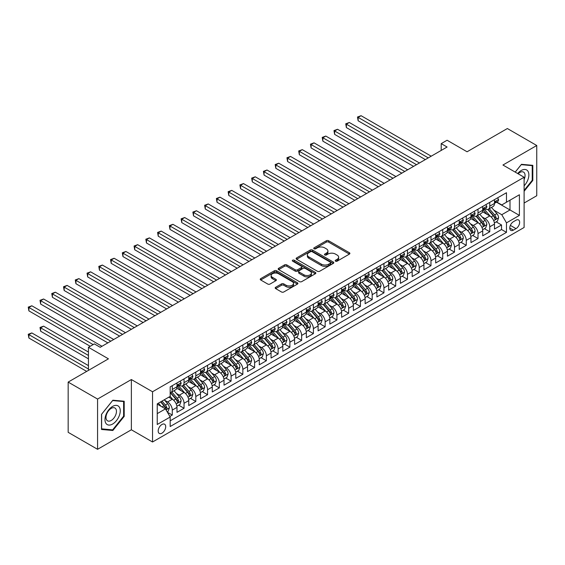 <?xml version="1.0" encoding="UTF-8"?>
<svg xmlns="http://www.w3.org/2000/svg" width="565" height="565" viewBox="0 0 565 565"><rect width="100%" height="100%" fill="white"/><g stroke="black" fill="none" stroke-linecap="round" stroke-linejoin="round"><path stroke-width="0.85" d="M335.532 261.171A1.144 0.657 0 0 0 337.15 261.171L349.417 254.088A1.631 0.939 0 0 0 349.89 253.424A1.631 0.939 0 0 0 349.417 252.753L328.639 240.761A1.631 0.939 0 0 0 326.33 240.761L314.069 247.844A1.144 0.657 0 0 0 313.73 248.31A1.144 0.657 0 0 0 314.069 248.777A1.144 0.657 0 0 0 315.68 248.777L317.269 247.858A5.226 3.016 0 0 1 324.656 247.858L326.386 248.854A5.226 3.016 0 0 1 327.919 250.987A5.226 3.016 0 0 1 326.386 253.12L324.804 254.038A1.144 0.657 0 0 0 324.465 254.504A1.144 0.657 0 0 0 324.804 254.97A1.144 0.657 0 0 0 326.415 254.97L328.004 254.052A5.226 3.016 0 0 1 335.391 254.052L337.121 255.055A5.226 3.016 0 0 1 338.654 257.188A5.226 3.016 0 0 1 337.121 259.321L335.532 260.239A1.144 0.657 0 0 0 335.2 260.705A1.144 0.657 0 0 0 335.532 261.171L335.532 260.239M161.943 433.178A5.318 3.072 120 0 0 165.425 428.489A5.318 3.072 120 0 0 164.606 424.223A5.318 3.072 120 0 0 161.943 424.485A5.318 3.072 120 0 0 158.468 429.174A5.318 3.072 120 0 0 159.288 433.44A5.318 3.072 120 0 0 161.943 433.178M275.663 287.274A1.631 0.939 0 0 0 275.183 287.938A1.631 0.939 0 0 0 275.663 288.609L281.49 291.971A1.631 0.939 0 0 0 283.8 291.971L297.416 284.11A1.631 0.939 0 0 0 297.896 283.439A1.631 0.939 0 0 0 297.416 282.775L276.645 270.783A1.631 0.939 0 0 0 274.336 270.783L260.712 278.644A1.631 0.939 0 0 0 260.239 279.308A1.631 0.939 0 0 0 260.712 279.979L267.754 284.04A1.631 0.939 0 0 0 270.063 284.04L275.889 280.678A1.631 0.939 0 0 0 276.37 280.007A1.631 0.939 0 0 0 275.889 279.343L272.401 277.33A4.365 2.521 0 0 1 271.122 275.543A4.365 2.521 0 0 1 273.82 273.22A4.365 2.521 0 0 1 278.573 273.764L292.253 281.66A4.365 2.521 0 0 1 293.532 283.439A4.365 2.521 0 0 1 290.834 285.77A4.365 2.521 0 0 1 286.081 285.226L283.8 283.905A1.631 0.939 0 0 0 281.49 283.905L275.663 287.274L275.663 288.609M524.108 203.04L536.75 195.737L536.75 145.502L507.356 128.53L467.078 151.78L447.092 140.24L441.209 143.637L447.092 147.027L100.21 347.298L94.334 343.901L88.451 347.298L88.451 370.379M97.568 399.06L97.568 449.302L131.37 429.781L131.37 379.546L97.568 399.06L68.167 382.088L108.445 358.839L88.451 347.298M131.37 379.546L152.536 391.764L524.108 177.241L524.108 227.476L152.536 442L152.536 391.764M536.75 145.502L502.942 165.022L524.108 177.241M317.389 271.249A1.631 0.939 0 0 0 319.691 271.249L333.315 263.382A1.631 0.939 0 0 0 333.788 262.718A1.631 0.939 0 0 0 333.315 262.054L312.537 250.055A1.631 0.939 0 0 0 310.227 250.055L296.611 257.923A1.631 0.939 0 0 0 296.131 258.586A1.631 0.939 0 0 0 296.611 259.25L317.389 271.249M293.087 261.418A1.144 0.657 0 0 1 294.245 261.574L294.245 260.218L315.369 272.415A1.631 0.939 0 0 1 315.842 273.079A1.631 0.939 0 0 1 315.369 273.75L301.745 281.61A1.631 0.939 0 0 1 299.436 281.61L278.665 269.618L278.665 268.283A1.631 0.939 0 0 0 278.185 268.947A1.631 0.939 0 0 0 278.665 269.618M278.665 268.283L284.492 264.914A1.631 0.939 0 0 1 286.801 264.914L295.227 269.78A1.631 0.939 0 0 0 297.536 269.78L301.399 267.549A1.631 0.939 0 0 0 301.88 266.885A1.631 0.939 0 0 0 301.399 266.214L292.628 261.15A1.144 0.657 0 0 1 292.296 260.684A1.144 0.657 0 0 1 293.002 260.077A1.144 0.657 0 0 1 294.245 260.218M97.568 449.302L68.167 432.331L68.167 382.088M169.853 416.462L172.29 415.049L167.41 412.231M164.634 400.246L167.586 401.948A6.653 3.842 60 0 1 172.29 410.098L176.993 407.379L176.993 412.337L184.049 408.262L178.702 405.176M176.393 393.452L179.345 395.161A6.653 3.842 60 0 1 184.049 403.304L188.752 400.592L188.752 405.543L195.808 401.475L190.462 398.382M188.152 386.665L191.104 388.374A6.653 3.842 60 0 1 195.808 396.517L200.511 393.805L200.511 398.756L207.567 394.688L202.221 391.594M199.911 379.878L202.863 381.58A6.653 3.842 60 0 1 207.567 389.73L212.271 387.011L212.271 391.969L219.326 387.894L213.98 384.807M211.67 373.091L214.622 374.793A6.653 3.842 60 0 1 219.326 382.943L224.03 380.224L224.03 385.182L231.085 381.107L225.739 378.02M223.429 366.297L226.381 368.006A6.653 3.842 60 0 1 231.085 376.149L235.789 373.437L235.789 378.395L242.844 374.32L237.491 371.226M235.188 359.51L238.14 361.219A6.653 3.842 60 0 1 242.844 369.362L247.548 366.65L247.548 371.601L254.603 367.533L249.25 364.439M246.947 352.722L249.899 354.425A6.653 3.842 60 0 1 254.603 362.575L259.307 359.856L259.307 364.813L266.362 360.738L261.009 357.652M258.706 345.935L261.659 347.637A6.653 3.842 60 0 1 266.362 355.788L271.066 353.069L271.066 358.026L278.121 353.951L272.768 350.865M270.466 339.148L273.418 340.85A6.653 3.842 60 0 1 278.121 348.993L282.825 346.281L282.825 351.239L289.88 347.164L284.527 344.071M282.225 332.354L285.177 334.063A6.653 3.842 60 0 1 289.88 342.206L294.584 339.494L294.584 344.445L301.639 340.377L296.286 337.284M293.984 325.567L296.936 327.269A6.653 3.842 60 0 1 301.639 335.419L306.343 332.7L306.343 337.658L313.398 333.583L308.045 330.497M305.743 318.78L308.695 320.482A6.653 3.842 60 0 1 313.398 328.632L318.102 325.913L318.102 330.871L325.158 326.796L319.804 323.71M317.502 311.993L320.454 313.695A6.653 3.842 60 0 1 325.158 321.838L329.861 319.126L329.861 324.084L336.91 320.009L331.563 316.923M329.254 305.199L332.213 306.908A6.653 3.842 60 0 1 336.91 315.051L341.613 312.339L341.613 317.29L348.669 313.222L343.322 310.129M341.013 298.412L343.965 300.114A6.653 3.842 60 0 1 348.669 308.264L353.372 305.545L353.372 310.503L360.428 306.428L355.081 303.341M352.772 291.625L355.724 293.327A6.653 3.842 60 0 1 360.428 301.477L365.131 298.758L365.131 303.716L372.187 299.641L366.84 296.554M364.531 284.838L367.483 286.54A6.653 3.842 60 0 1 372.187 294.683L376.89 291.971L376.89 296.929L383.946 292.854L378.599 289.767M376.29 278.044L379.242 279.753A6.653 3.842 60 0 1 383.946 287.896L388.649 285.184L388.649 290.135L395.705 286.067L390.359 282.973M388.049 271.257L391.001 272.959A6.653 3.842 60 0 1 395.705 281.109L400.408 278.39L400.408 283.348L407.464 279.272L402.118 276.186M399.808 264.469L402.76 266.172A6.653 3.842 60 0 1 407.464 274.322L412.168 271.603L412.168 276.56L419.223 272.485L413.87 269.399M411.567 257.682L414.519 259.384A6.653 3.842 60 0 1 419.223 267.528L423.927 264.815L423.927 269.773L430.982 265.698L425.629 262.612M423.326 250.888L426.278 252.597A6.653 3.842 60 0 1 430.982 260.74L435.686 258.028L435.686 262.979L442.741 258.911L437.388 255.818M435.085 244.101L438.037 245.803A6.653 3.842 60 0 1 442.741 253.953L447.445 251.241L447.445 256.192L454.5 252.117L449.147 249.031M446.844 237.314L449.797 239.016A6.653 3.842 60 0 1 454.5 247.166L459.204 244.447L459.204 249.405L466.259 245.33L460.906 242.244M458.603 230.527L461.556 232.229A6.653 3.842 60 0 1 466.259 240.379L470.963 237.66L470.963 242.618L478.018 238.543L472.665 235.457M470.363 223.733L473.315 225.442A6.653 3.842 60 0 1 478.018 233.585L482.722 230.873L482.722 235.824L489.777 231.756L489.777 226.798A6.653 3.842 -120 0 0 485.074 218.655L482.122 216.946M484.424 228.663L489.777 231.756M176.993 407.379A6.653 3.842 -120 0 0 172.29 399.236L168.766 397.195M188.752 400.592A6.653 3.842 -120 0 0 184.049 392.442L176.781 388.247M200.511 393.805A6.653 3.842 -120 0 0 195.808 385.655L188.541 381.46M212.271 387.011A6.653 3.842 -120 0 0 207.567 378.868L200.3 374.666M224.03 380.224A6.653 3.842 -120 0 0 219.326 372.081L212.059 367.879M235.789 373.437A6.653 3.842 -120 0 0 231.085 365.287L223.811 361.091M247.548 366.65A6.653 3.842 -120 0 0 242.844 358.5L235.57 354.304M259.307 359.856A6.653 3.842 -120 0 0 254.603 351.713L247.329 347.51M271.066 353.069A6.653 3.842 -120 0 0 266.362 344.925L259.088 340.723M282.825 346.281A6.653 3.842 -120 0 0 278.121 338.131L270.847 333.936M294.584 339.494A6.653 3.842 -120 0 0 289.88 331.344L282.606 327.149M306.343 332.7A6.653 3.842 -120 0 0 301.639 324.557L294.365 320.355M318.102 325.913A6.653 3.842 -120 0 0 313.398 317.77L306.124 313.568M329.861 319.126A6.653 3.842 -120 0 0 325.158 310.976L317.883 306.781M341.613 312.339A6.653 3.842 -120 0 0 336.91 304.189L329.642 299.994M353.372 305.545A6.653 3.842 -120 0 0 348.669 297.402L341.401 293.2M365.131 298.758A6.653 3.842 -120 0 0 360.428 290.615L353.16 286.413M376.89 291.971A6.653 3.842 -120 0 0 372.187 283.821L364.919 279.626M388.649 285.184A6.653 3.842 -120 0 0 383.946 277.034L376.678 272.839M400.408 278.39A6.653 3.842 -120 0 0 395.705 270.247L388.43 266.051M412.168 271.603A6.653 3.842 -120 0 0 407.464 263.46L400.19 259.257M423.927 264.815A6.653 3.842 -120 0 0 419.223 256.665L411.949 252.47M435.686 258.028A6.653 3.842 -120 0 0 430.982 249.878L423.708 245.683M447.445 251.241A6.653 3.842 -120 0 0 442.741 243.091L435.467 238.896M459.204 244.447A6.653 3.842 -120 0 0 454.5 236.304L447.226 232.102M470.963 237.66A6.653 3.842 -120 0 0 466.259 229.517L458.985 225.315M482.722 230.873A6.653 3.842 -120 0 0 478.018 222.723L470.744 218.528M515.993 220.216L513.408 221.706A5.156 2.973 120 0 0 510.04 226.247A5.156 2.973 120 0 0 510.831 230.379A5.156 2.973 120 0 0 513.408 230.124L515.993 228.634A5.156 2.973 120 0 0 519.362 224.086A5.156 2.973 120 0 0 518.571 219.955A5.156 2.973 120 0 0 515.993 220.216M157.239 413.622L165.474 408.869L170.178 417.019L170.178 426.526L506.473 232.363L506.473 222.864L501.769 214.714L493.881 210.159M170.178 417.019L157.239 424.485L157.239 403.848L170.178 396.383L170.178 386.877L506.473 192.722L506.473 202.221L519.405 194.756L519.405 215.392L506.473 222.864M179.289 385.351L179.345 385.387A6.653 3.842 60 0 0 182.672 385.711L187.375 382.999A6.653 3.842 -120 0 0 188.752 379.955L188.752 376.149M191.048 378.557L191.104 378.592A6.653 3.842 60 0 0 194.431 378.924L199.134 376.205A6.653 3.842 -120 0 0 200.511 373.161L200.511 369.362M202.807 371.77L202.863 371.805A6.653 3.842 60 0 0 206.19 372.137L210.893 369.418A6.653 3.842 -120 0 0 212.271 366.374L212.271 362.575M214.559 364.983L214.622 365.018A6.653 3.842 60 0 0 217.949 365.343L222.652 362.631A6.653 3.842 -120 0 0 224.03 359.587L224.03 355.788M226.318 358.196L226.381 358.231A6.653 3.842 60 0 0 229.708 358.556L234.411 355.844A6.653 3.842 -120 0 0 235.789 352.8L235.789 348.993M238.077 351.402L238.14 351.437A6.653 3.842 60 0 0 241.467 351.769L246.171 349.057A6.653 3.842 -120 0 0 247.548 346.006L247.548 342.206M249.836 344.615L249.899 344.65A6.653 3.842 60 0 0 253.226 344.982L257.93 342.263A6.653 3.842 -120 0 0 259.307 339.219L259.307 335.419M261.595 337.828L261.659 337.863A6.653 3.842 60 0 0 264.985 338.195L269.689 335.476A6.653 3.842 -120 0 0 271.066 332.432L271.066 328.632M273.354 331.041L273.418 331.076A6.653 3.842 60 0 0 276.744 331.401L281.448 328.689A6.653 3.842 -120 0 0 282.825 325.645L282.825 321.838M285.113 324.246L285.177 324.282A6.653 3.842 60 0 0 288.503 324.614L293.207 321.902A6.653 3.842 -120 0 0 294.584 318.851L294.584 315.051M296.872 317.459L296.936 317.495A6.653 3.842 60 0 0 300.262 317.827L304.966 315.108A6.653 3.842 -120 0 0 306.343 312.064L306.343 308.264M308.631 310.672L308.695 310.708A6.653 3.842 60 0 0 312.021 311.04L316.725 308.321A6.653 3.842 -120 0 0 318.102 305.277L318.102 301.477M320.39 303.885L320.454 303.921A6.653 3.842 60 0 0 323.773 304.245L328.477 301.533A6.653 3.842 -120 0 0 329.861 298.49L329.861 294.683M332.149 297.091L332.213 297.126A6.653 3.842 60 0 0 335.532 297.458L340.236 294.746A6.653 3.842 -120 0 0 341.613 291.695L341.613 287.896M343.908 290.304L343.965 290.339A6.653 3.842 60 0 0 347.291 290.671L351.995 287.952A6.653 3.842 -120 0 0 353.372 284.908L353.372 281.109M355.668 283.517L355.724 283.552A6.653 3.842 60 0 0 359.05 283.884L363.754 281.165A6.653 3.842 -120 0 0 365.131 278.121L365.131 274.322M367.427 276.73L367.483 276.765A6.653 3.842 60 0 0 370.81 277.09L375.513 274.378A6.653 3.842 -120 0 0 376.89 271.334L376.89 267.528M379.186 269.936L379.242 269.971A6.653 3.842 60 0 0 382.569 270.303L387.272 267.591A6.653 3.842 -120 0 0 388.649 264.54L388.649 260.74M390.938 263.149L391.001 263.184A6.653 3.842 60 0 0 394.328 263.516L399.031 260.797A6.653 3.842 -120 0 0 400.408 257.753L400.408 253.953M402.697 256.362L402.76 256.397A6.653 3.842 60 0 0 406.087 256.729L410.79 254.01A6.653 3.842 -120 0 0 412.168 250.966L412.168 247.166M414.456 249.575L414.519 249.61A6.653 3.842 60 0 0 417.846 249.935L422.549 247.223A6.653 3.842 -120 0 0 423.927 244.179L423.927 240.372M426.215 242.788L426.278 242.823A6.653 3.842 60 0 0 429.605 243.148L434.308 240.436A6.653 3.842 -120 0 0 435.686 237.392L435.686 233.585M437.974 235.993L438.037 236.029A6.653 3.842 60 0 0 441.364 236.361L446.068 233.642A6.653 3.842 -120 0 0 447.445 230.598L447.445 226.798M449.733 229.206L449.797 229.242A6.653 3.842 60 0 0 453.123 229.574L457.827 226.855A6.653 3.842 -120 0 0 459.204 223.811L459.204 220.011M461.492 222.419L461.556 222.455A6.653 3.842 60 0 0 464.882 222.78L469.586 220.068A6.653 3.842 -120 0 0 470.963 217.024L470.963 213.217M473.251 215.632L473.315 215.668A6.653 3.842 60 0 0 476.641 215.992L481.345 213.28A6.653 3.842 -120 0 0 482.722 210.237L482.722 206.43M170.178 420.819L501.536 229.517L501.536 224.969L494.481 229.037L494.481 224.086A6.653 3.842 -120 0 0 489.777 215.936L482.503 211.741M485.01 208.838L485.074 208.873A6.653 3.842 -120 0 0 488.4 209.205A6.653 3.842 -120 0 0 489.777 206.161L489.777 202.362M488.4 209.205L493.104 206.486A6.653 3.842 -120 0 0 494.481 203.442L494.481 199.643M172.29 385.655L172.29 389.455A6.653 3.842 60 0 1 170.913 392.498A6.653 3.842 60 0 1 170.178 392.774M170.913 392.498L175.616 389.786A6.653 3.842 -120 0 0 176.993 386.743L176.993 382.936M184.049 378.868L184.049 382.667A6.653 3.842 60 0 1 182.672 385.711M195.808 372.081L195.808 375.88A6.653 3.842 60 0 1 194.431 378.924M207.567 365.287L207.567 369.093A6.653 3.842 60 0 1 206.19 372.137M219.326 358.5L219.326 362.299A6.653 3.842 60 0 1 217.949 365.343M231.085 351.713L231.085 355.512A6.653 3.842 60 0 1 229.708 358.556M242.844 344.925L242.844 348.725A6.653 3.842 60 0 1 241.467 351.769M254.603 338.131L254.603 341.938A6.653 3.842 60 0 1 253.226 344.982M266.362 331.344L266.362 335.144A6.653 3.842 60 0 1 264.985 338.195M278.121 324.557L278.121 328.357A6.653 3.842 60 0 1 276.744 331.401M289.88 317.77L289.88 321.57A6.653 3.842 60 0 1 288.503 324.614M301.639 310.976L301.639 314.783A6.653 3.842 60 0 1 300.262 317.827M313.398 304.189L313.398 307.989A6.653 3.842 60 0 1 312.021 311.04M325.158 297.402L325.158 301.202A6.653 3.842 60 0 1 323.773 304.245M336.91 290.615L336.91 294.414A6.653 3.842 60 0 1 335.532 297.458M348.669 283.821L348.669 287.627A6.653 3.842 60 0 1 347.291 290.671M360.428 277.034L360.428 280.833A6.653 3.842 60 0 1 359.05 283.884M372.187 270.247L372.187 274.046A6.653 3.842 60 0 1 370.81 277.09M383.946 263.46L383.946 267.259A6.653 3.842 60 0 1 382.569 270.303M395.705 256.665L395.705 260.472A6.653 3.842 60 0 1 394.328 263.516M407.464 249.878L407.464 253.685A6.653 3.842 60 0 1 406.087 256.729M419.223 243.091L419.223 246.891A6.653 3.842 60 0 1 417.846 249.935M430.982 236.304L430.982 240.104A6.653 3.842 60 0 1 429.605 243.148M442.741 229.51L442.741 233.317A6.653 3.842 60 0 1 441.364 236.361M454.5 222.723L454.5 226.53A6.653 3.842 60 0 1 453.123 229.574M466.259 215.936L466.259 219.736A6.653 3.842 60 0 1 464.882 222.78M478.018 209.149L478.018 212.948A6.653 3.842 60 0 1 476.641 215.992M478.018 233.585L478.018 238.543M466.259 240.379L466.259 245.33M454.5 247.166L454.5 252.117M442.741 253.953L442.741 258.911M430.982 260.74L430.982 265.698M419.223 267.528L419.223 272.485M407.464 274.322L407.464 279.272M395.705 281.109L395.705 286.067M383.946 287.896L383.946 292.854M372.187 294.683L372.187 299.641M360.428 301.477L360.428 306.428M348.669 308.264L348.669 313.222M336.91 315.051L336.91 320.009M325.158 321.838L325.158 326.796M313.398 328.632L313.398 333.583M301.639 335.419L301.639 340.377M289.88 342.206L289.88 347.164M278.121 348.993L278.121 353.951M266.362 355.788L266.362 360.738M254.603 362.575L254.603 367.533M242.844 369.362L242.844 374.32M231.085 376.149L231.085 381.107M219.326 382.943L219.326 387.894M207.567 389.73L207.567 394.688M195.808 396.517L195.808 401.475M184.049 403.304L184.049 408.262M172.29 410.098L172.29 415.049M165.474 408.869L157.239 404.123M501.769 214.714L509.997 209.961L509.997 200.187L519.405 194.756M496.536 202.185L519.405 215.392M496.769 202.051L501.769 204.94L506.473 202.221M131.37 429.781L152.536 442M441.209 143.637L441.209 150.424M496.183 221.876L501.536 224.969M501.536 229.517L506.473 232.363M524.108 191.288L532.809 180.461L532.809 165.333L521.467 164.316L515.209 172.099M101.509 429.471L112.852 430.488L124.201 416.37L124.201 401.242L112.852 400.225L101.509 414.343L101.509 429.471M532.223 180.122L532.809 180.461M123.615 416.031L124.201 416.37M111.651 429.796L112.852 430.488M335.991 261.327L337.121 260.677A5.226 3.016 0 0 0 338.654 258.544L338.654 257.188M327.919 250.987L327.919 252.35A5.226 3.016 0 0 1 326.386 254.483L325.256 255.133M349.389 254.102L328.639 242.117A1.631 0.939 0 0 0 326.33 242.117L314.521 248.939M333.294 263.396L312.537 251.418A1.631 0.939 0 0 0 310.227 251.418L296.632 259.264L296.611 257.923M330.426 263.184A1.144 0.657 0 0 0 330.765 262.718A1.144 0.657 0 0 0 330.426 262.252L312.191 251.722A1.144 0.657 0 0 0 310.573 251.722L308.9 252.689A5.226 3.016 0 0 0 307.374 254.822A5.226 3.016 0 0 0 308.9 256.955L321.365 264.152A5.226 3.016 0 0 0 328.752 264.152L330.426 263.184L330.426 264.54A1.144 0.657 0 0 0 330.765 264.074L330.765 262.718M307.374 254.822L307.374 256.178A5.226 3.016 0 0 0 308.9 258.311L308.9 256.955M330.426 264.54L328.752 265.508A5.226 3.016 0 0 1 321.365 265.508L308.9 258.311M278.686 269.625L284.492 266.277L284.492 264.914M301.88 266.885L301.88 268.241A1.631 0.939 0 0 1 301.399 268.905L297.536 271.136A1.631 0.939 0 0 1 295.227 271.136L286.801 266.277A1.631 0.939 0 0 0 284.492 266.277M294.245 261.574L315.341 273.757M303.97 274.83A4.365 2.521 0 0 0 308.723 275.374A4.365 2.521 0 0 0 311.421 273.043A4.365 2.521 0 0 0 310.143 271.264L305.326 268.481A1.631 0.939 0 0 0 303.017 268.481L299.146 270.713A1.631 0.939 0 0 0 298.673 271.384A1.631 0.939 0 0 0 299.146 272.048L303.97 274.83L303.97 276.186A4.365 2.521 0 0 0 308.723 276.73A4.365 2.521 0 0 0 311.421 274.406L311.421 273.043M298.673 271.384L298.673 272.74A1.631 0.939 0 0 0 299.146 273.404L299.146 272.048M303.97 276.186L299.146 273.404M293.532 283.439L293.532 284.802A4.365 2.521 0 0 1 290.834 287.126A4.365 2.521 0 0 1 286.081 286.582L283.8 285.269A1.631 0.939 0 0 0 281.49 285.269L275.685 288.616M271.122 275.543L271.122 276.906A4.365 2.521 0 0 0 272.401 278.686L272.401 277.33M275.868 280.692L272.401 278.686M297.416 282.775L297.416 284.11L276.645 272.139A1.631 0.939 0 0 0 274.336 272.139L260.733 279.986M494.382 222.921L497.419 221.162L498.591 217.772A4.407 2.543 -120 0 0 496.875 213.634L491.508 207.412M490.427 216.367L484.29 209.255M486.931 214.297L483.372 210.173A10.558 6.095 -120 0 0 483.04 209.806M358.139 147.945L401.821 173.165L334.621 134.371L334.621 130.974L337.559 129.279L407.697 169.775M487.8 209.446L493.231 215.738A4.407 2.543 60 0 1 494.806 218.768C495.463 219.658 495.936 219.389 496.211 217.956A4.407 2.543 -120 0 0 494.643 214.919L489.269 208.704M488.118 209.34L493.958 216.098A2.246 1.3 60 0 1 494.523 216.981L496.211 217.956M494.806 218.768L495.124 219.291M497.596 197.842L498.591 199.572A4.407 2.543 60 0 1 497.68 201.521L495.449 202.814A4.407 2.543 -120 0 0 496.211 201.797L496.119 201.408M428.277 157.889L358.139 117.4L361.077 115.698L431.215 156.194M494.622 203.019L494.643 203.019A4.407 2.543 -120 0 0 495.449 202.814M495.646 201.472L496.211 201.797C495.936 201.133 495.47 201.408 494.806 202.616A4.407 2.543 60 0 1 494.481 203.238M425.339 159.591L358.139 120.79L358.139 117.4L357.49 117.026L361.077 115.698M358.139 120.79L357.49 117.026M524.108 185.821A10.806 6.243 120 0 0 528.727 173.286A10.806 6.243 120 0 0 521.227 170.489A10.806 6.243 120 0 0 517.688 173.533M524.108 179.529A7.402 4.273 120 0 0 523.536 172.099A7.402 4.273 120 0 0 519.835 172.466A7.402 4.273 120 0 0 518.126 173.787M515.231 172.113L521.227 164.655L532.223 165.637L532.223 180.292L524.108 190.384M531.495 165.213L532.223 165.637M119.236 415.812A10.806 6.243 120 0 0 116.439 405.373A10.806 6.243 120 0 0 106.001 414.632A10.806 6.243 120 0 0 108.798 425.071A10.806 6.243 120 0 0 119.236 415.812M115.754 414.823A7.402 4.273 120 0 0 114.928 408.008A7.402 4.273 120 0 0 106.693 414.011A7.402 4.273 120 0 0 107.527 420.826A7.402 4.273 120 0 0 115.754 414.823M101.622 428.899L101.622 414.237L112.619 400.564L123.615 401.546L123.615 416.2L112.619 429.88L101.509 428.828M122.88 401.122L123.615 401.546M482.623 229.708L485.66 227.949L486.832 224.559A4.407 2.543 -120 0 0 485.116 220.421L479.749 214.199M478.668 223.154L472.531 216.049M475.172 221.085L471.613 216.96A10.558 6.095 -120 0 0 471.281 216.593M346.38 154.732L390.062 179.953L322.862 141.158L322.862 137.761L325.8 136.066L395.938 176.562M476.041 216.233L481.472 222.525A4.407 2.543 60 0 1 483.047 225.562C483.704 226.445 484.177 226.177 484.452 224.743A4.407 2.543 -120 0 0 482.884 221.713L477.51 215.491M476.359 216.134L482.199 222.893A2.246 1.3 60 0 1 482.764 223.768L484.452 224.743M483.047 225.562L483.365 226.085M470.864 236.495L473.901 234.743L475.073 231.346A4.407 2.543 -120 0 0 473.357 227.208L467.99 220.986M466.909 229.941L460.772 222.836M463.413 227.872L459.854 223.747A10.558 6.095 -120 0 0 459.529 223.38M334.621 161.526L378.303 186.747L311.103 147.945L311.103 144.555L314.041 142.853L384.179 183.35M464.282 223.02L469.713 229.312A4.407 2.543 60 0 1 471.288 232.349C471.945 233.232 472.418 232.964 472.7 231.537A4.407 2.543 -120 0 0 471.125 228.5L465.751 222.278M464.6 222.921L470.44 229.68A2.246 1.3 60 0 1 471.005 230.555L472.7 231.537M471.288 232.349L471.606 232.872M459.105 243.282L462.142 241.53L463.314 238.133A4.407 2.543 -120 0 0 461.598 233.995L456.23 227.78M455.15 236.735L449.013 229.623M451.661 234.666L448.094 230.534A10.558 6.095 -120 0 0 447.77 230.167M322.862 168.314L366.544 193.534L299.344 154.732L299.344 151.342L302.282 149.64L372.427 190.137M452.523 229.814L457.954 236.099A4.407 2.543 60 0 1 459.529 239.136C460.193 240.026 460.659 239.751 460.941 238.324A4.407 2.543 -120 0 0 459.366 235.287L453.992 229.065M452.84 229.708L458.681 236.467A2.246 1.3 60 0 1 459.246 237.349L460.941 238.324M459.529 239.136L459.846 239.659M447.346 250.076L450.383 248.318L451.555 244.928A4.407 2.543 -120 0 0 449.846 240.789L444.471 234.567M443.391 243.522L437.254 236.41M439.902 241.453L436.335 237.328A10.558 6.095 -120 0 0 436.011 236.954M311.103 175.101L354.785 200.321L287.585 161.526L287.585 158.129L290.523 156.434L360.668 196.931M440.764 236.601L446.195 242.894A4.407 2.543 60 0 1 447.77 245.923C448.433 246.813 448.9 246.538 449.182 245.111A4.407 2.543 -120 0 0 447.607 242.074L442.233 235.859M441.081 236.495L446.922 243.254A2.246 1.3 60 0 1 447.487 244.137L449.182 245.111M447.77 245.923L448.087 246.446M485.836 204.636L486.832 206.366A4.407 2.543 60 0 1 485.921 208.315L483.689 209.601A4.407 2.543 -120 0 0 484.452 208.591L484.36 208.195M416.518 164.683L346.38 124.187L349.318 122.492L419.456 162.981M482.863 209.813L482.884 209.813A4.407 2.543 -120 0 0 483.689 209.601M483.887 208.259L484.452 208.591C484.177 207.927 483.711 208.195 483.047 209.403A4.407 2.543 60 0 1 482.722 210.032M413.58 166.378L346.38 127.577L346.38 124.187L345.731 123.813L349.318 122.492M346.38 127.577L345.731 123.813M474.077 211.423L475.073 213.153A4.407 2.543 60 0 1 474.162 215.103L471.93 216.395A4.407 2.543 -120 0 0 472.7 215.378L472.601 214.982M404.759 171.47L333.971 130.6L337.559 129.279M471.111 216.6L471.125 216.6A4.407 2.543 -120 0 0 471.93 216.395M472.128 215.046L472.7 215.378C472.418 214.714 471.952 214.982 471.288 216.19A4.407 2.543 60 0 1 470.963 216.819M334.621 134.371L333.971 130.6M462.318 218.21L463.314 219.94A4.407 2.543 60 0 1 462.403 221.89L460.171 223.182A4.407 2.543 -120 0 0 460.941 222.165L460.842 221.777M393 178.258L322.212 137.387L325.8 136.066M459.352 223.387L459.366 223.387A4.407 2.543 -120 0 0 460.171 223.182M460.369 221.84L460.941 222.165C460.659 221.501 460.193 221.777 459.529 222.977A4.407 2.543 60 0 1 459.204 223.606M322.862 141.158L322.212 137.387M450.559 224.997L451.555 226.727A4.407 2.543 60 0 1 450.644 228.677L448.412 229.969A4.407 2.543 -120 0 0 449.182 228.952L449.09 228.564M381.241 185.045L310.453 144.181L314.041 142.853M447.593 230.174L447.607 230.174A4.407 2.543 -120 0 0 448.412 229.969M448.61 228.627L449.182 228.952C448.9 228.288 448.433 228.564 447.77 229.771A4.407 2.543 60 0 1 447.445 230.393M311.103 147.945L310.453 144.181M435.587 256.863L438.624 255.105L439.803 251.715A4.407 2.543 -120 0 0 438.087 247.576L432.712 241.354M431.632 250.309L425.494 243.204M428.143 248.24L424.576 244.115A10.558 6.095 -120 0 0 424.251 243.748M299.344 181.888L343.026 207.108L275.826 168.314L275.826 164.916L278.764 163.221L348.909 203.718M429.005 243.388L434.436 249.681A4.407 2.543 60 0 1 436.011 252.717C436.674 253.6 437.141 253.332 437.423 251.898A4.407 2.543 -120 0 0 435.848 248.868L430.481 242.646M429.322 243.282L435.163 250.048A2.246 1.3 60 0 1 435.728 250.924L437.423 251.898M436.011 252.717L436.328 253.24M438.8 231.784L439.803 233.522A4.407 2.543 60 0 1 438.885 235.471L436.653 236.756A4.407 2.543 -120 0 0 437.423 235.746L437.331 235.351M369.482 191.839L298.694 150.968L302.282 149.64M435.834 236.968L435.848 236.968A4.407 2.543 -120 0 0 436.653 236.756M436.851 235.414L437.423 235.746C437.141 235.082 436.674 235.351 436.011 236.558A4.407 2.543 60 0 1 435.686 237.187M299.344 154.732L298.694 150.968M423.828 263.65L426.865 261.899L428.044 258.502A4.407 2.543 -120 0 0 426.328 254.363L420.953 248.141M419.88 257.096L413.735 249.991M416.384 255.027L412.817 250.902A10.558 6.095 -120 0 0 412.492 250.535M287.585 188.682L331.267 213.902L264.067 175.101L264.067 171.711L267.005 170.008L337.15 210.505M417.245 250.175L422.684 256.468A4.407 2.543 60 0 1 424.251 259.505C424.915 260.387 425.381 260.119 425.664 258.692A4.407 2.543 -120 0 0 424.089 255.655L418.722 249.433M417.563 250.076L423.404 256.835A2.246 1.3 60 0 1 423.969 257.711L425.664 258.692M424.251 259.505L424.569 260.027M427.041 238.578L428.044 240.309A4.407 2.543 60 0 1 427.126 242.258L424.894 243.55A4.407 2.543 -120 0 0 425.664 242.533L425.572 242.138M357.723 198.626L286.942 157.755L290.523 156.434M424.075 243.755L424.089 243.755A4.407 2.543 -120 0 0 424.894 243.55M425.092 242.201L425.664 242.533C425.389 241.869 424.915 242.138 424.251 243.346A4.407 2.543 60 0 1 423.927 243.974M287.585 161.526L286.942 157.755M412.069 270.437L415.106 268.686L416.285 265.289A4.407 2.543 -120 0 0 414.569 261.15L409.194 254.935M408.121 263.89L401.976 256.778M404.625 261.814L401.058 257.689A10.558 6.095 -120 0 0 400.733 257.322M275.826 195.469L319.507 220.689L252.308 181.888L252.308 178.498L255.253 176.796L325.391 217.292M405.486 256.969L410.925 263.255A4.407 2.543 60 0 1 412.492 266.292C413.156 267.181 413.622 266.906 413.905 265.479A4.407 2.543 -120 0 0 412.33 262.443L406.962 256.22M405.804 256.863L411.645 263.622A2.246 1.3 60 0 1 412.21 264.505L413.905 265.479M412.492 266.292L412.81 266.814M415.282 245.365L416.285 247.096A4.407 2.543 60 0 1 415.374 249.045L413.135 250.337A4.407 2.543 -120 0 0 413.905 249.32L413.813 248.932M345.964 205.413L275.183 164.542L278.764 163.221M412.316 250.542L412.33 250.542A4.407 2.543 -120 0 0 413.135 250.337M413.333 248.996L413.905 249.32C413.629 248.656 413.156 248.932 412.492 250.133A4.407 2.543 60 0 1 412.168 250.761M275.826 168.314L275.183 164.542M400.31 277.231L403.346 275.473L404.526 272.076A4.407 2.543 -120 0 0 402.81 267.944L397.435 261.722M396.362 270.677L390.217 263.565M392.866 268.608L389.299 264.484A10.558 6.095 -120 0 0 388.974 264.109M264.067 202.256L307.748 227.476L240.549 188.682L240.549 185.285L243.494 183.59L313.632 224.079M393.727 263.756L399.165 270.049A4.407 2.543 60 0 1 400.733 273.079C401.397 273.969 401.863 273.693 402.146 272.266A4.407 2.543 -120 0 0 400.571 269.23L395.203 263.007M394.045 263.65L399.886 270.409A2.246 1.3 60 0 1 400.451 271.292L402.146 272.266M400.733 273.079L401.058 273.601M403.523 252.152L404.526 253.883A4.407 2.543 60 0 1 403.615 255.832L401.376 257.124A4.407 2.543 -120 0 0 402.146 256.107L402.054 255.719M334.212 212.2L263.424 171.336L267.005 170.008M400.557 257.329L400.571 257.329A4.407 2.543 -120 0 0 401.376 257.124M401.574 255.783L402.146 256.107C401.87 255.444 401.397 255.719 400.733 256.927A4.407 2.543 60 0 1 400.408 257.548M264.067 175.101L263.424 171.336M388.55 284.018L391.587 282.26L392.767 278.87A4.407 2.543 -120 0 0 391.051 274.731L385.676 268.509M384.603 277.464L378.458 270.353M381.107 275.395L377.54 271.271A10.558 6.095 -120 0 0 377.215 270.903M252.308 209.043L295.989 234.263L228.79 195.469L228.79 192.072L231.735 190.377L301.872 230.873M381.968 270.543L387.406 276.836A4.407 2.543 60 0 1 388.974 279.873C389.638 280.756 390.111 280.487 390.387 279.054A4.407 2.543 -120 0 0 388.819 276.017L383.444 269.802M382.293 270.437L388.127 277.203A2.246 1.3 60 0 1 388.692 278.079L390.387 279.054M388.974 279.873L389.299 280.395M391.764 258.94L392.767 260.677A4.407 2.543 60 0 1 391.856 262.626L389.617 263.912A4.407 2.543 -120 0 0 390.387 262.902L390.295 262.506M322.453 218.994L251.665 178.123L255.253 176.796M388.798 264.116L388.819 264.116A4.407 2.543 -120 0 0 389.617 263.912M389.815 262.57L390.387 262.902C390.111 262.238 389.638 262.506 388.974 263.714A4.407 2.543 60 0 1 388.649 264.342M252.308 181.888L251.665 178.123M376.791 290.805L379.828 289.054L381.008 285.657A4.407 2.543 -120 0 0 379.292 281.518L373.917 275.296M372.844 284.252L366.699 277.147M369.348 282.182L365.781 278.058A10.558 6.095 -120 0 0 365.456 277.69M240.549 215.837L284.237 241.057L217.031 202.256L217.031 198.859L219.976 197.164L290.113 237.66M370.209 277.33L375.647 283.623A4.407 2.543 60 0 1 377.215 286.66C377.879 287.543 378.352 287.274 378.628 285.848A4.407 2.543 -120 0 0 377.06 282.811L371.685 276.589M370.534 277.231L376.368 283.99A2.246 1.3 60 0 1 376.933 284.866L378.628 285.848M377.215 286.66L377.54 287.182M380.005 265.734L381.008 267.464A4.407 2.543 60 0 1 380.097 269.413L377.858 270.699A4.407 2.543 -120 0 0 378.628 269.689L378.536 269.293M310.694 225.781L239.906 184.91L243.494 183.59M377.039 270.91L377.06 270.91A4.407 2.543 -120 0 0 377.858 270.699M378.056 269.357L378.628 269.689C378.352 269.025 377.879 269.293 377.215 270.501A4.407 2.543 60 0 1 376.89 271.129M240.549 188.682L239.906 184.91M365.032 297.593L368.076 295.841L369.249 292.444A4.407 2.543 -120 0 0 367.533 288.305L362.158 282.09M361.084 291.046L354.94 283.934M357.589 288.969L354.022 284.845A10.558 6.095 -120 0 0 353.697 284.478M228.79 222.624L272.478 247.844L205.279 209.043L205.279 205.653L208.217 203.951L278.354 244.447M358.45 284.117L363.888 290.41A4.407 2.543 60 0 1 365.456 293.447C366.12 294.337 366.593 294.061 366.869 292.635A4.407 2.543 -120 0 0 365.301 289.598L359.926 283.376M358.775 284.018L364.609 290.777A2.246 1.3 60 0 1 365.181 291.653L366.869 292.635M365.456 293.447L365.781 293.97M368.253 272.521L369.249 274.251A4.407 2.543 60 0 1 368.338 276.2L366.099 277.493A4.407 2.543 -120 0 0 366.869 276.476L366.777 276.087M298.934 232.568L228.147 191.697L231.735 190.377M365.28 277.697L365.301 277.697A4.407 2.543 -120 0 0 366.099 277.493M366.304 276.144L366.869 276.476C366.593 275.812 366.12 276.08 365.456 277.288A4.407 2.543 60 0 1 365.131 277.916M228.79 195.469L228.147 191.697M353.273 304.38L356.317 302.628L357.49 299.231A4.407 2.543 -120 0 0 355.773 295.099L350.399 288.877M349.325 297.833L343.188 290.721M345.829 295.763L342.27 291.632A10.558 6.095 -120 0 0 341.938 291.265M217.031 229.411L260.719 254.631L193.52 215.837L193.52 212.44L196.458 210.745L266.595 251.234M346.691 290.911L352.129 297.204A4.407 2.543 60 0 1 353.697 300.234C354.361 301.124 354.834 300.848 355.11 299.422A4.407 2.543 -120 0 0 353.542 296.385L348.167 290.163M347.016 290.805L352.857 297.564A2.246 1.3 60 0 1 353.422 298.447L355.11 299.422M353.697 300.234L354.022 300.757M356.494 279.308L357.49 281.038A4.407 2.543 60 0 1 356.579 282.987L354.347 284.28A4.407 2.543 -120 0 0 355.11 283.263L355.018 282.874M287.175 239.355L216.388 198.492L219.976 197.164M353.521 284.485L353.542 284.485A4.407 2.543 -120 0 0 354.347 284.28M354.545 282.938L355.11 283.263C354.834 282.599 354.361 282.874 353.697 284.082A4.407 2.543 60 0 1 353.372 284.704M217.031 202.256L216.388 198.492M341.514 311.174L344.558 309.415L345.731 306.025A4.407 2.543 -120 0 0 344.014 301.887L338.64 295.665M337.566 304.62L331.429 297.508M334.07 302.55L330.511 298.426A10.558 6.095 -120 0 0 330.179 298.059M205.279 236.198L248.96 261.418L181.761 222.624L181.761 219.227L184.698 217.532L254.836 258.028M334.939 297.699L340.37 303.991A4.407 2.543 60 0 1 341.938 307.028C342.602 307.911 343.075 307.643 343.351 306.209A4.407 2.543 -120 0 0 341.783 303.172L336.408 296.957M335.257 297.593L341.098 304.358A2.246 1.3 60 0 1 341.663 305.234L343.351 306.209M341.938 307.028L342.263 307.551M344.735 286.095L345.731 287.825A4.407 2.543 60 0 1 344.82 289.781L342.588 291.067A4.407 2.543 -120 0 0 343.351 290.05L343.259 289.661M275.416 246.149L204.629 205.279L208.217 203.951M341.761 291.272L341.783 291.272A4.407 2.543 -120 0 0 342.588 291.067M342.786 289.725L343.351 290.05C343.075 289.386 342.602 289.661 341.938 290.869A4.407 2.543 60 0 1 341.613 291.498M205.279 209.043L204.629 205.279M329.762 317.961L332.799 316.209L333.971 312.812A4.407 2.543 -120 0 0 332.255 308.674L326.881 302.452M325.807 311.407L319.67 304.302M322.311 309.338L318.752 305.213A10.558 6.095 -120 0 0 318.42 304.846M193.52 242.992L237.201 268.213L170.001 229.411L170.001 226.014L172.939 224.319L243.077 264.815M323.18 304.486L328.611 310.778A4.407 2.543 60 0 1 330.186 313.815C330.843 314.698 331.316 314.43 331.591 313.003A4.407 2.543 -120 0 0 330.024 309.966L324.649 303.744M323.498 304.387L329.339 311.146A2.246 1.3 60 0 1 329.904 312.021L331.591 313.003M330.186 313.815L330.504 314.338M332.976 292.889L333.971 294.619A4.407 2.543 60 0 1 333.06 296.569L330.829 297.854A4.407 2.543 -120 0 0 331.591 296.844L331.5 296.448M263.657 252.936L192.87 212.066L196.458 210.745M330.002 298.066L330.024 298.066A4.407 2.543 -120 0 0 330.829 297.854M331.026 296.512L331.591 296.844C331.316 296.18 330.843 296.448 330.186 297.656A4.407 2.543 60 0 1 329.861 298.285M193.52 215.837L192.87 212.066M318.003 324.748L321.04 322.996L322.212 319.599A4.407 2.543 -120 0 0 320.496 315.461L315.129 309.246M314.048 318.201L307.911 311.089M310.552 316.125L306.993 312A10.558 6.095 -120 0 0 306.661 311.633M181.761 249.779L225.442 275L158.242 236.198L158.242 232.808L161.18 231.106L231.318 271.603M311.421 311.273L316.852 317.565A4.407 2.543 60 0 1 318.427 320.602C319.084 321.492 319.557 321.217 319.832 319.79A4.407 2.543 -120 0 0 318.264 316.753L312.89 310.531M311.739 311.174L317.579 317.933A2.246 1.3 60 0 1 318.144 318.808L319.832 319.79M318.427 320.602L318.745 321.125M321.217 299.676L322.212 301.406A4.407 2.543 60 0 1 321.301 303.356L319.07 304.648A4.407 2.543 -120 0 0 319.832 303.631L319.741 303.243M251.898 259.723L181.111 218.853L184.698 217.532M318.243 304.853L318.264 304.853A4.407 2.543 -120 0 0 319.07 304.648M319.267 303.299L319.832 303.631C319.557 302.967 319.091 303.236 318.427 304.443A4.407 2.543 60 0 1 318.102 305.072M181.761 222.624L181.111 218.853M306.244 331.535L309.281 329.783L310.453 326.386A4.407 2.543 -120 0 0 308.737 322.255L303.37 316.033M302.289 324.988L296.152 317.876M298.793 322.919L295.234 318.787A10.558 6.095 -120 0 0 294.902 318.42M170.001 256.567L213.683 281.787L146.483 242.992L146.483 239.595L149.421 237.9L219.559 278.39M299.662 318.067L305.093 324.359A4.407 2.543 60 0 1 306.668 327.389C307.325 328.279 307.798 328.004 308.073 326.577A4.407 2.543 -120 0 0 306.505 323.54L301.131 317.318M299.98 317.961L305.82 324.72A2.246 1.3 60 0 1 306.385 325.602L308.073 326.577M306.668 327.389L306.986 327.912M309.458 306.463L310.453 308.193A4.407 2.543 60 0 1 309.542 310.143L307.311 311.435A4.407 2.543 -120 0 0 308.073 310.418L307.981 310.03M240.139 266.511L169.352 225.647L172.939 224.319M306.484 311.64L306.505 311.64A4.407 2.543 -120 0 0 307.311 311.435M307.508 310.093L308.073 310.418C307.798 309.754 307.332 310.03 306.668 311.237A4.407 2.543 60 0 1 306.343 311.859M170.001 229.411L169.352 225.647M294.485 338.329L297.522 336.571L298.694 333.18A4.407 2.543 -120 0 0 296.978 329.042L291.611 322.82M290.53 331.775L284.393 324.663M287.041 329.706L283.475 325.581A10.558 6.095 -120 0 0 283.15 325.214M158.242 263.354L201.924 288.574L134.724 249.779L134.724 246.382L137.662 244.687L207.8 285.184M287.903 324.854L293.334 331.147A4.407 2.543 60 0 1 294.909 334.183C295.573 335.066 296.039 334.798 296.321 333.364A4.407 2.543 -120 0 0 294.746 330.327L289.372 324.112M288.221 324.748L294.061 331.514A2.246 1.3 60 0 1 294.626 332.389L296.321 333.364M294.909 334.183L295.227 334.706M297.699 313.25L298.694 314.98A4.407 2.543 60 0 1 297.783 316.937L295.552 318.222A4.407 2.543 -120 0 0 296.321 317.205L296.222 316.817M228.38 273.298L157.593 232.434L161.18 231.106M294.732 318.427L294.746 318.427A4.407 2.543 -120 0 0 295.552 318.222M295.749 316.88L296.321 317.205C296.039 316.541 295.573 316.817 294.909 318.024A4.407 2.543 60 0 1 294.584 318.653M158.242 236.198L157.593 232.434M282.726 345.116L285.763 343.365L286.935 339.968A4.407 2.543 -120 0 0 285.219 335.829L279.852 329.607M278.771 338.562L272.634 331.457M275.282 336.493L271.716 332.368A10.558 6.095 -120 0 0 271.391 332.001M146.483 270.148L190.165 295.368L122.965 256.567L122.965 253.169L125.903 251.474L196.048 291.971M276.144 331.641L281.575 337.934A4.407 2.543 60 0 1 283.15 340.97C283.814 341.853 284.28 341.585 284.562 340.151A4.407 2.543 -120 0 0 282.987 337.121L277.613 330.899M276.462 331.542L282.302 338.301A2.246 1.3 60 0 1 282.867 339.177L284.562 340.151M283.15 340.97L283.468 341.493M285.939 320.044L286.935 321.775A4.407 2.543 60 0 1 286.024 323.724L283.792 325.009A4.407 2.543 -120 0 0 284.562 323.999L284.463 323.604M216.621 280.092L145.834 239.221L149.421 237.9M282.973 325.221L282.987 325.221A4.407 2.543 -120 0 0 283.792 325.009M283.99 323.667L284.562 323.999C284.28 323.335 283.814 323.604 283.15 324.811A4.407 2.543 60 0 1 282.825 325.44M146.483 242.992L145.834 239.221M270.967 351.903L274.004 350.152L275.183 346.755A4.407 2.543 -120 0 0 273.467 342.616L268.093 336.401M267.012 345.349L260.875 338.244M263.523 343.28L259.957 339.155A10.558 6.095 -120 0 0 259.632 338.788M134.724 276.935L178.406 302.155L111.206 263.354L111.206 259.964L114.144 258.262L184.289 298.758M264.385 338.428L269.816 344.721A4.407 2.543 60 0 1 271.391 347.757C272.055 348.647 272.521 348.372 272.803 346.945A4.407 2.543 -120 0 0 271.228 343.908L265.854 337.686M264.703 338.329L270.543 345.088A2.246 1.3 60 0 1 271.108 345.964L272.803 346.945M271.391 347.757L271.709 348.28M274.18 326.831L275.183 328.562A4.407 2.543 60 0 1 274.265 330.511L272.033 331.803A4.407 2.543 -120 0 0 272.803 330.786L272.711 330.398M204.862 286.879L134.075 246.008L137.662 244.687M271.214 332.008L271.228 332.008A4.407 2.543 -120 0 0 272.033 331.803M272.231 330.454L272.803 330.786C272.521 330.122 272.055 330.391 271.391 331.599A4.407 2.543 60 0 1 271.066 332.227M134.724 249.779L134.075 246.008M259.208 358.69L262.245 356.939L263.424 353.542A4.407 2.543 -120 0 0 261.708 349.403L256.333 343.188M255.253 352.143L249.116 345.031M251.764 350.074L248.197 345.942A10.558 6.095 -120 0 0 247.873 345.575M122.965 283.722L166.647 308.942L99.447 270.148L99.447 266.751L102.385 265.056L172.53 305.545M252.626 345.222L258.057 351.508A4.407 2.543 60 0 1 259.632 354.545C260.296 355.434 260.762 355.159 261.044 353.732A4.407 2.543 -120 0 0 259.469 350.696L254.102 344.473M252.943 345.116L258.784 351.875A2.246 1.3 60 0 1 259.349 352.758L261.044 353.732M259.632 354.545L259.949 355.067M262.421 333.618L263.424 335.349A4.407 2.543 60 0 1 262.506 337.298L260.274 338.59A4.407 2.543 -120 0 0 261.044 337.573L260.952 337.185M193.103 293.666L122.315 252.802L125.903 251.474M259.455 338.795L259.469 338.795A4.407 2.543 -120 0 0 260.274 338.59M260.472 337.249L261.044 337.573C260.762 336.91 260.296 337.185 259.632 338.393A4.407 2.543 60 0 1 259.307 339.014M122.965 256.567L122.315 252.802M247.449 365.484L250.486 363.726L251.665 360.336A4.407 2.543 -120 0 0 249.949 356.197L244.574 349.975M243.501 358.93L237.357 351.818M240.005 356.861L236.438 352.737A10.558 6.095 -120 0 0 236.114 352.369M111.206 290.509L154.888 315.729L87.688 276.935L87.688 273.538L90.626 271.843L160.771 312.339M240.867 352.009L246.305 358.302A4.407 2.543 60 0 1 247.873 361.339C248.536 362.221 249.003 361.953 249.285 360.519A4.407 2.543 -120 0 0 247.71 357.483L242.343 351.268M241.184 351.903L247.025 358.669A2.246 1.3 60 0 1 247.59 359.545L249.285 360.519M247.873 361.339L248.19 361.861M250.662 340.405L251.665 342.136A4.407 2.543 60 0 1 250.747 344.085L248.515 345.377A4.407 2.543 -120 0 0 249.285 344.36L249.193 343.972M181.344 300.453L110.563 259.589L114.144 258.262M247.696 345.582L247.71 345.582A4.407 2.543 -120 0 0 248.515 345.377M248.713 344.036L249.285 344.36C249.01 343.697 248.536 343.972 247.873 345.18A4.407 2.543 60 0 1 247.548 345.808M111.206 263.354L110.563 259.589M235.69 372.271L238.727 370.513L239.906 367.123A4.407 2.543 -120 0 0 238.19 362.984L232.815 356.762M231.742 365.717L225.597 358.613M228.246 363.648L224.679 359.524A10.558 6.095 -120 0 0 224.354 359.156M99.447 297.303L143.129 322.516L75.929 283.722L75.929 280.325L78.874 278.63L149.012 319.126M229.107 358.796L234.546 365.089A4.407 2.543 60 0 1 236.114 368.126C236.777 369.009 237.244 368.74 237.526 367.307A4.407 2.543 -120 0 0 235.951 364.277L230.584 358.055M229.425 358.697L235.266 365.456A2.246 1.3 60 0 1 235.831 366.332L237.526 367.307M236.114 368.126L236.431 368.648M238.903 347.2L239.906 348.93A4.407 2.543 60 0 1 238.995 350.879L236.756 352.165A4.407 2.543 -120 0 0 237.526 351.155L237.434 350.759M169.585 307.247L98.804 266.376L102.385 265.056M235.937 352.376L235.951 352.376A4.407 2.543 -120 0 0 236.756 352.165M236.954 350.823L237.526 351.155C237.251 350.491 236.777 350.759 236.114 351.967A4.407 2.543 60 0 1 235.789 352.595M99.447 270.148L98.804 266.376M223.931 379.059L226.968 377.307L228.147 373.91A4.407 2.543 -120 0 0 226.431 369.771L221.056 363.549M219.983 372.505L213.838 365.4M216.487 370.435L212.92 366.311A10.558 6.095 -120 0 0 212.595 365.943M87.688 304.09L131.37 329.31L64.17 290.509L64.17 287.119L67.115 285.417L137.253 325.913M217.348 365.583L222.787 371.876A4.407 2.543 60 0 1 224.354 374.913C225.018 375.796 225.492 375.527 225.767 374.101A4.407 2.543 -120 0 0 224.192 371.064L218.825 364.842M217.666 365.484L223.507 372.243A2.246 1.3 60 0 1 224.072 373.119L225.767 374.101M224.354 374.913L224.679 375.435M227.144 353.987L228.147 355.717A4.407 2.543 60 0 1 227.236 357.666L224.997 358.959A4.407 2.543 -120 0 0 225.767 357.942L225.675 357.553M157.833 314.034L87.045 273.163L90.626 271.843M224.178 359.163L224.192 359.163A4.407 2.543 -120 0 0 224.997 358.959M225.195 357.61L225.767 357.942C225.492 357.278 225.018 357.546 224.354 358.754A4.407 2.543 60 0 1 224.03 359.382M87.688 276.935L87.045 273.163M212.172 385.846L215.209 384.094L216.388 380.697A4.407 2.543 -120 0 0 214.672 376.558L209.297 370.343M208.224 379.299L202.079 372.187M204.728 377.229L201.161 373.098A10.558 6.095 -120 0 0 200.836 372.731M75.929 310.877L119.611 336.097L52.411 297.296L52.411 293.906L55.356 292.211L125.494 332.7M205.589 372.377L211.028 378.663A4.407 2.543 60 0 1 212.595 381.7C213.259 382.59 213.732 382.314 214.008 380.888A4.407 2.543 -120 0 0 212.44 377.851L207.065 371.629M205.914 372.271L211.748 379.03A2.246 1.3 60 0 1 212.313 379.913L214.008 380.888M212.595 381.7L212.92 382.223M215.385 360.774L216.388 362.504A4.407 2.543 60 0 1 215.477 364.453L213.238 365.746A4.407 2.543 -120 0 0 214.008 364.729L213.916 364.34M146.074 320.821L75.286 279.95L78.874 278.63M212.419 365.95L212.44 365.95A4.407 2.543 -120 0 0 213.238 365.746M213.436 364.404L214.008 364.729C213.732 364.065 213.259 364.34 212.595 365.541A4.407 2.543 60 0 1 212.271 366.169M75.929 283.722L75.286 279.95M200.413 392.64L203.449 390.881L204.629 387.491A4.407 2.543 -120 0 0 202.913 383.352L197.538 377.13M196.465 386.086L190.32 378.974M192.969 384.016L189.402 379.892A10.558 6.095 -120 0 0 189.077 379.525M64.17 317.664L107.859 342.884L40.659 304.09L40.659 300.693L43.597 298.998L113.734 339.494M193.83 379.164L199.268 385.457A4.407 2.543 60 0 1 200.836 388.487C201.5 389.377 201.973 389.108 202.249 387.675A4.407 2.543 -120 0 0 200.681 384.638L195.306 378.423M194.155 379.059L199.989 385.817A2.246 1.3 60 0 1 200.554 386.7L202.249 387.675M200.836 388.487L201.161 389.01M188.654 399.427L191.697 397.668L192.87 394.278A4.407 2.543 -120 0 0 191.154 390.14L185.779 383.918M184.706 392.873L178.561 385.768M181.21 390.803L177.65 386.679A10.558 6.095 -120 0 0 177.318 386.312M52.411 324.451L90.216 346.281L28.9 310.877L28.9 307.48L31.838 305.785L101.975 346.281M182.071 385.952L187.509 392.244A4.407 2.543 60 0 1 189.077 395.281C189.741 396.164 190.214 395.895 190.49 394.462A4.407 2.543 -120 0 0 188.922 391.432L183.547 385.21M182.396 385.853L188.23 392.611A2.246 1.3 60 0 1 188.802 393.487L190.49 394.462M189.077 395.281L189.402 395.804M176.894 406.214L179.938 404.462L181.111 401.065A4.407 2.543 -120 0 0 179.395 396.927L174.02 390.705M172.947 399.66L170.136 396.404M169.451 397.591L168.992 397.061M88.451 352.052L43.597 326.153L40.659 327.848L40.659 331.245L88.451 358.839M170.319 392.739L175.75 399.031A4.407 2.543 60 0 1 177.318 402.068C177.982 402.951 178.455 402.683 178.731 401.256A4.407 2.543 -120 0 0 177.163 398.219L171.788 391.997M170.637 392.64L176.478 399.399A2.246 1.3 60 0 1 177.043 400.274L178.731 401.256M177.318 402.068L177.643 402.591M40.659 331.245L40.009 327.474L88.451 355.449M40.009 327.474L43.597 326.153M203.626 367.561L204.629 369.291A4.407 2.543 60 0 1 203.718 371.24L201.479 372.533A4.407 2.543 -120 0 0 202.249 371.516L202.157 371.127M134.315 327.608L63.527 286.745L67.115 285.417M200.66 372.738L200.681 372.738A4.407 2.543 -120 0 0 201.479 372.533M201.684 371.191L202.249 371.516C201.973 370.852 201.5 371.127 200.836 372.335A4.407 2.543 60 0 1 200.511 372.957M64.17 290.509L63.527 286.745M191.874 374.355L192.87 376.085A4.407 2.543 60 0 1 191.959 378.034L189.72 379.32A4.407 2.543 -120 0 0 190.49 378.31L190.398 377.914M122.556 334.402L51.768 293.532L55.356 292.211M188.901 379.532L188.922 379.532A4.407 2.543 -120 0 0 189.72 379.32M189.925 377.978L190.49 378.31C190.214 377.646 189.741 377.914 189.077 379.122A4.407 2.543 60 0 1 188.752 379.751M52.411 297.296L51.768 293.532M180.115 381.142L181.111 382.872A4.407 2.543 60 0 1 180.2 384.822L177.968 386.114A4.407 2.543 -120 0 0 178.731 385.097L178.639 384.701M110.797 341.189L40.009 300.319L43.597 298.998M177.142 386.319L177.163 386.319A4.407 2.543 -120 0 0 177.968 386.114M178.166 384.765L178.731 385.097C178.455 384.433 177.982 384.701 177.318 385.909A4.407 2.543 60 0 1 176.993 386.538M40.659 304.09L40.009 300.319M167.176 411.829L168.179 411.249L169.352 407.852A4.407 2.543 -120 0 0 167.636 403.714L164.253 399.801M161.096 406.348L158.377 403.198M157.692 404.385L157.239 403.855M88.451 365.626L31.838 332.94L28.9 334.635L28.9 338.032L86.692 371.396M160.608 401.906L163.991 405.818A4.407 2.543 60 0 1 165.559 408.855C166.223 409.745 166.696 409.47 166.972 408.043A4.407 2.543 -120 0 0 165.404 405.006L162.021 401.094M160.884 401.75L164.719 406.186A2.246 1.3 60 0 1 165.284 407.068L166.972 408.043M165.559 408.855L165.884 409.378M28.9 338.032L28.25 334.261L88.451 369.023M28.25 334.261L31.838 332.94M93.154 344.579L28.25 307.106L31.838 305.785M28.9 310.877L28.25 307.106M167.586 401.948L172.29 399.236M179.345 395.161L184.049 392.442M191.104 388.374L195.808 385.655M202.863 381.58L207.567 378.868M214.622 374.793L219.326 372.081M226.381 368.006L231.085 365.287M238.14 361.219L242.844 358.5M249.899 354.425L254.603 351.713M261.659 347.637L266.362 344.925M273.418 340.85L278.121 338.131M285.177 334.063L289.88 331.344M296.936 327.269L301.639 324.557M308.695 320.482L313.398 317.77M320.454 313.695L325.158 310.976M332.213 306.908L336.91 304.189M343.965 300.114L348.669 297.402M355.724 293.327L360.428 290.615M367.483 286.54L372.187 283.821M379.242 279.753L383.946 277.034M391.001 272.959L395.705 270.247M402.76 266.172L407.464 263.46M414.519 259.384L419.223 256.665M426.278 252.597L430.982 249.878M438.037 245.803L442.741 243.091M449.797 239.016L454.5 236.304M461.556 232.229L466.259 229.517M473.315 225.442L478.018 222.723M485.074 218.655L489.777 215.936M489.777 206.161L494.481 203.442M172.29 389.455L176.993 386.743M184.049 382.667L188.752 379.955M195.808 375.88L200.511 373.161M207.567 369.093L212.271 366.374M219.326 362.299L224.03 359.587M231.085 355.512L235.789 352.8M242.844 348.725L247.548 346.006M254.603 341.938L259.307 339.219M266.362 335.144L271.066 332.432M278.121 328.357L282.825 325.645M289.88 321.57L294.584 318.851M301.639 314.783L306.343 312.064M313.398 307.989L318.102 305.277M325.158 301.202L329.861 298.49M336.91 294.414L341.613 291.695M348.669 287.627L353.372 284.908M360.428 280.833L365.131 278.121M372.187 274.046L376.89 271.334M383.946 267.259L388.649 264.54M395.705 260.472L400.408 257.753M407.464 253.685L412.168 250.966M419.223 246.891L423.927 244.179M430.982 240.104L435.686 237.392M442.741 233.317L447.445 230.598M454.5 226.53L459.204 223.811M466.259 219.736L470.963 217.024M478.018 212.948L482.722 210.237M489.777 226.798L494.481 224.086M510.357 225.379L515.993 228.634M509.764 228.02L513.408 230.124M337.121 260.677L337.121 259.321M324.804 254.97L324.804 254.038M326.386 254.483L326.386 253.12M314.069 248.777L314.069 247.844M326.33 242.117L326.33 240.761M328.639 242.117L328.639 240.761M349.417 254.088L349.417 252.753M310.227 251.418L310.227 250.055M312.537 251.418L312.537 250.055M333.315 263.382L333.315 262.054M321.365 265.508L321.365 264.152M328.752 265.508L328.752 264.152M286.801 266.277L286.801 264.914M295.227 271.136L295.227 269.78M297.536 271.136L297.536 269.78M301.399 268.905L301.399 267.549M315.369 273.75L315.369 272.415M281.49 285.269L281.49 283.905M283.8 285.269L283.8 283.905M286.081 286.582L286.081 285.226M275.889 280.678L275.889 279.343M260.712 279.979L260.712 278.644M274.336 272.139L274.336 270.783M276.645 272.139L276.645 270.783M493.704 220.661L498.563 217.857M494.643 214.919L496.875 213.634M491.133 216.946L493.231 215.738M498.563 199.523L494.481 201.882M481.945 227.448L486.804 224.644M482.884 221.713L485.116 220.421M479.374 223.74L481.472 222.525M470.193 234.235L475.045 231.431M471.125 228.5L473.357 227.208M467.615 230.527L469.713 229.312M458.434 241.022L463.286 238.218M459.366 235.287L461.598 233.995M455.856 237.314L457.954 236.099M446.675 247.816L451.527 245.012M447.607 242.074L449.846 240.789M444.097 244.101L446.195 242.894M486.804 206.31L482.722 208.669M475.045 213.104L470.963 215.463M463.286 219.891L459.204 222.25M451.527 226.678L447.445 229.037M434.916 254.603L439.768 251.799M435.848 248.868L438.087 247.576M432.338 250.895L434.436 249.681M439.768 233.465L435.686 235.824M423.157 261.39L428.016 258.586M424.089 255.655L426.328 254.363M420.579 257.682L422.684 256.468M428.016 240.259L423.927 242.618M411.398 268.177L416.257 265.373M412.33 262.443L414.569 261.15M408.82 264.469L410.925 263.255M416.257 247.046L412.168 249.405M399.639 274.971L404.498 272.168M400.571 269.23L402.81 267.944M397.061 271.257L399.165 270.049M404.498 253.833L400.408 256.192M387.88 281.758L392.739 278.955M388.819 276.017L391.051 274.731M385.302 278.051L387.406 276.836M392.739 260.62L388.649 262.979M376.12 288.546L380.98 285.742M377.06 282.811L379.292 281.518M373.543 284.838L375.647 283.623M380.98 267.415L376.89 269.773M364.361 295.333L369.22 292.529M365.301 289.598L367.533 288.305M361.784 291.625L363.888 290.41M369.22 274.202L365.131 276.56M352.602 302.127L357.461 299.316M353.542 296.385L355.773 295.099M350.025 298.412L352.129 297.204M357.461 280.989L353.372 283.348M340.843 308.914L345.702 306.11M341.783 303.172L344.014 301.887M338.266 305.206L340.37 303.991M345.702 287.776L341.613 290.135M329.084 315.701L333.943 312.897M330.024 309.966L332.255 308.674M326.506 311.993L328.611 310.778M333.943 294.57L329.861 296.929M317.325 322.488L322.184 319.684M318.264 316.753L320.496 315.461M314.754 318.78L316.852 317.565M322.184 301.357L318.102 303.716M305.566 329.275L310.425 326.471M306.505 323.54L308.737 322.255M302.995 325.567L305.093 324.359M310.425 308.144L306.343 310.503M293.814 336.069L298.666 333.265M294.746 330.327L296.978 329.042M291.236 332.361L293.334 331.147M298.666 314.931L294.584 317.29M282.055 342.856L286.907 340.052M282.987 337.121L285.219 335.829M279.477 339.148L281.575 337.934M286.907 321.725L282.825 324.084M270.296 349.643L275.148 346.839M271.228 343.908L273.467 342.616M267.718 345.935L269.816 344.721M275.148 328.512L271.066 330.871M258.537 356.43L263.389 353.626M259.469 350.696L261.708 349.403M255.959 352.722L258.057 351.508M263.389 335.299L259.307 337.658M246.778 363.224L251.637 360.421M247.71 357.483L249.949 356.197M244.2 359.517L246.305 358.302M251.637 342.086L247.548 344.445M235.019 370.011L239.878 367.208M235.951 364.277L238.19 362.984M232.441 366.304L234.546 365.089M239.878 348.873L235.789 351.239M223.26 376.798L228.119 373.995M224.192 371.064L226.431 369.771M220.682 373.091L222.787 371.876M228.119 355.668L224.03 358.026M211.501 383.586L216.36 380.782M212.44 377.851L214.672 376.558M208.923 379.878L211.028 378.663M216.36 362.455L212.271 364.813M199.742 390.38L204.601 387.576M200.681 384.638L202.913 383.352M197.164 386.665L199.268 385.457M187.983 397.167L192.842 394.363M188.922 391.432L191.154 390.14M185.405 393.459L187.509 392.244M176.224 403.954L181.082 401.15M177.163 398.219L179.395 396.927M173.646 400.246L175.75 399.031M204.601 369.242L200.511 371.601M192.842 376.029L188.752 378.388M181.082 382.823L176.993 385.182M166.032 409.837L169.323 407.937M165.404 405.006L167.636 403.714M162.091 406.92L163.991 405.818"/></g></svg>
